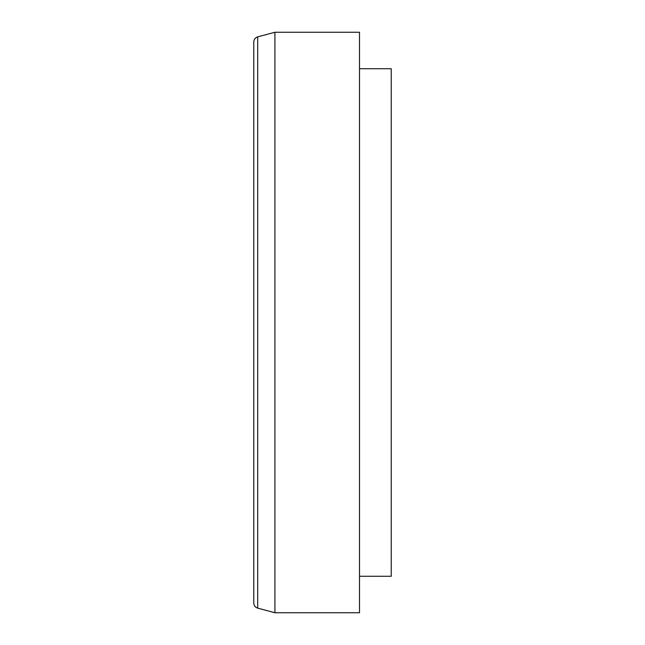 <?xml version="1.0" encoding="UTF-8"?>
<svg xmlns="http://www.w3.org/2000/svg" width="645" height="645" viewBox="0 0 645 645"><rect width="100%" height="100%" fill="white"/><g stroke="black" fill="none" stroke-linecap="round" stroke-linejoin="round"><path stroke-width="0.97" d="M257.686 608.13L257.686 36.87C255.235 37.684 253.928 39.385 253.767 41.973L253.767 603.027C253.928 605.615 255.235 607.316 257.686 608.13L274.915 612.75L359.507 612.75L359.507 32.25L274.915 32.25L274.915 612.75M359.507 68.733L391.233 68.733L391.233 576.267L359.507 576.267M257.686 36.87L274.915 32.25"/></g></svg>
